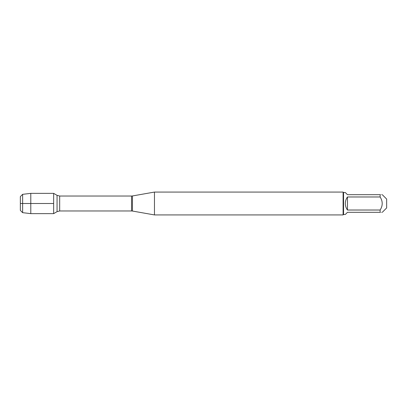 <?xml version="1.0" encoding="UTF-8"?>
<svg xmlns="http://www.w3.org/2000/svg" width="407" height="407" viewBox="0 0 407 407"><rect width="100%" height="100%" fill="white"/><g stroke="black" fill="none" stroke-linecap="round" stroke-linejoin="round"><path stroke-width="0.31" stroke-dasharray="2.04 1.53" d="M154.462 214.927L154.462 192.073M53.648 203.5L53.648 213.634L53.648 203.5M343.101 192.073L343.101 214.927M386.65 207.941L386.65 199.059M345.319 214.469L347.471 212.317L380.123 212.317C382.901 212.317 382.901 212.317 380.123 212.317L380.123 210.027C382.901 205.677 382.901 201.323 380.123 196.973L380.123 194.683C382.901 194.683 382.901 194.683 380.123 194.683L347.471 194.683L345.319 192.531M347.471 210.027C344.627 205.677 344.627 201.323 347.471 196.973L347.471 210.027L380.123 210.027M347.471 196.973L380.123 196.973M343.554 192.531L343.554 214.469M30.795 193.366L30.795 213.634M22.634 212.673L22.634 194.327M20.35 196.612L20.35 210.388M132.453 211.045L132.453 195.955M131.547 196.032L131.547 210.968M59.676 210.968L59.676 196.032M57.061 195.335L57.061 211.665"/><path stroke-width="0.61" d="M154.462 203.5L154.462 214.927L343.101 214.927L343.101 192.073L154.462 192.073L154.462 203.5M53.648 213.634L53.648 193.366L53.648 213.634L57.061 211.665L57.061 195.335L53.648 193.366L30.795 193.366L30.795 203.5L53.648 203.5L20.35 203.5L30.795 203.5L30.795 213.634L53.648 213.634M382.275 194.683L386.65 199.059L386.65 207.941L382.275 212.317M347.471 212.317L345.319 214.469L343.554 214.469L343.554 192.531L345.319 192.531L347.471 194.683L380.123 194.683C382.901 194.683 382.901 194.683 380.123 194.683L380.123 196.973C382.901 201.323 382.901 205.677 380.123 210.027L380.123 212.317C382.901 212.317 382.901 212.317 380.123 212.317L347.471 212.317M347.471 196.973C346.062 198.916 345.339 201.094 345.319 203.5C345.339 205.906 346.062 208.084 347.471 210.027L347.471 196.973L380.123 196.973M347.471 210.027L380.123 210.027M22.634 212.673L20.35 210.388L20.35 196.612L22.634 194.327L22.634 212.673L30.795 213.634M132.453 211.045L131.547 210.968L131.547 196.032L132.453 195.955L132.453 211.045L154.462 214.927M131.547 196.032L59.676 196.032L59.676 210.968L57.061 211.665M132.453 195.955L154.462 192.073M131.547 210.968L59.676 210.968M59.676 196.032L57.061 195.335M343.554 192.531L343.101 192.073M343.554 214.469L343.101 214.927M22.634 194.327L30.795 193.366"/></g></svg>
